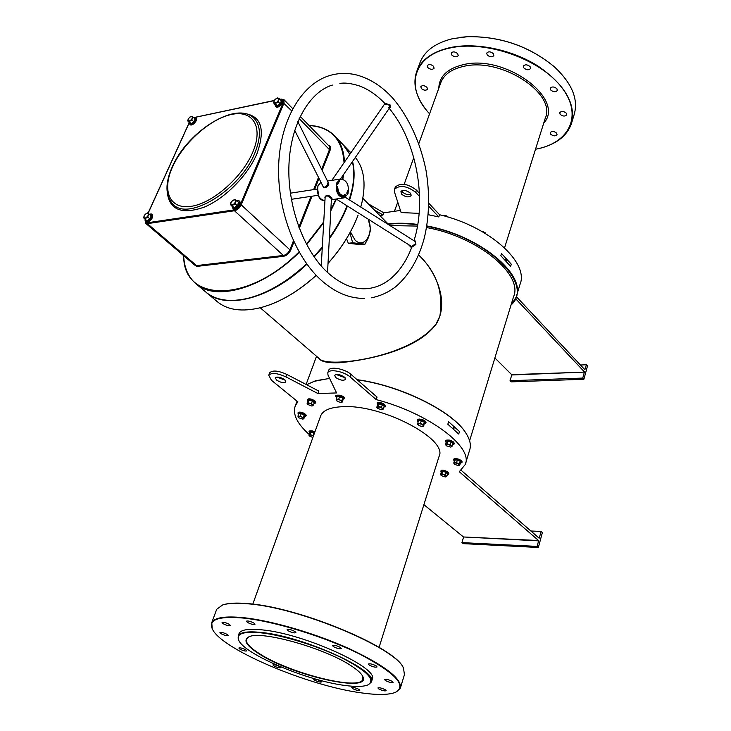 <?xml version="1.0" encoding="UTF-8"?>
<svg xmlns="http://www.w3.org/2000/svg" width="731" height="731" viewBox="0 0 731 731"><rect width="100%" height="100%" fill="white"/><g stroke="black" fill="none" stroke-linecap="round" stroke-linejoin="round"><path stroke-width="1.1" d="M351.191 665.822C357.276 669.788 361.087 673.224 362.613 676.138C372.956 693.673 294.008 676.294 259.953 654.419C246.128 645.738 242.573 639.826 249.28 636.683C261.936 630.424 325.523 648.424 351.191 665.822M248.695 636.911L246.521 638.876C245.168 642.558 249.746 647.657 260.254 654.172C290.509 673.479 359.734 690.886 362.841 679.373L362.485 675.901M357.057 379.672C400.177 385.292 452.434 411.169 465.629 432.697L466.022 433.291M465.592 463.363L469.594 450.205C471.349 445.27 470.088 439.523 465.811 432.971C452.608 411.452 400.451 385.557 357.24 379.828M511.042 304.982C534.964 284.624 486.983 236.945 426.74 226.299M417.712 224.81C407.003 223.394 397.235 223.211 388.399 224.262M388.07 223.924C397.006 222.836 406.902 223.01 417.766 224.444M426.803 225.934C479.49 235.355 526.439 274.5 516.104 297.252L510.96 305.247M344.931 685.45C355.568 686.884 363.143 686.747 367.666 685.029C376.045 680.333 367.684 671.387 342.583 658.211C318.332 646.149 283.253 635.266 261.131 632.845C243.587 631.182 236.095 633.603 238.653 640.109C243.971 654.108 307.194 680.799 344.931 685.45M238.626 640.064L238.26 635.796C240.216 632.196 247.818 631.072 261.049 632.434C303.402 636.235 379.882 671.213 371.266 682.114L368.561 684.618M360.803 206.864L362.019 202.149C366.158 182.896 363.928 168.002 355.321 157.485M328.018 263.352C341.706 247.946 351.721 231.901 358.053 215.225L357.989 215.426C351.675 232.074 341.679 248.083 328.009 263.452M349.244 199.773L350.825 194.446L349.244 199.773M343.881 145.46L349.939 154.177M352.57 161.469C355.33 172.37 354.343 185.217 349.619 200.011M535.521 149.243L535.704 149.206C569.714 143.166 583.594 114.886 561.198 86.797C539.314 58.599 485.146 39.821 449.583 48.091C413.463 55.574 405.23 86.231 427.562 111.56L429.572 113.844M426.365 110.098C415.446 96.245 412.357 83.014 417.118 70.404C421.997 59.266 432.798 51.709 449.519 47.743C475.388 41.978 512.011 49.48 538.226 66.229C565.374 85.171 576.393 104.451 571.286 124.078C566.827 135.948 556.51 143.98 540.355 148.183M460.21 37.345L467.73 36.669C500.58 36.239 529.472 46.291 554.381 66.832L557.47 69.719M571.806 122.36L574.036 114.995C578.696 99.59 572.19 83.581 554.5 66.95C529.509 46.345 500.534 36.258 467.575 36.687L452.809 38.642C436.124 42.681 425.332 50.311 420.426 61.523L419.557 63.844M362.083 692.97C377.644 695.126 388.746 694.925 395.37 692.385C407.35 685.733 395.462 672.959 359.707 654.071C324.948 636.747 274.408 621.195 243.222 618.051C218.925 615.977 208.573 619.486 212.191 628.596C220.031 648.781 308.391 686.126 362.083 692.97M212.218 628.669L211.771 622.574C214.503 617.567 224.956 615.922 243.14 617.64C271.393 620.518 315.618 633.412 349.72 648.909C385.328 665.813 402.187 678.916 400.323 688.227L396.531 691.846M221.219 605.551L222.809 604.912C228.291 603.02 236.835 602.609 248.43 603.669C299.71 607.37 395.754 647.593 403.302 667.759L403.384 667.915M400.561 687.432L404.435 674.658L403.503 668.125C395.937 647.904 299.573 607.552 248.138 603.833C236.506 602.764 227.944 603.185 222.443 605.076L216.705 609.288L216.294 610.403M260.227 307.769L319.529 358.866C327.698 368.296 410.712 357.715 436.124 323.915L439.861 316.121C443.461 293.533 437.184 273.961 421.038 257.403L418.625 254.964M418.689 254.799C435.585 271 449.857 301.711 436.243 324.025C417.264 349.902 369.493 359.871 339.751 362.722C327.817 363.197 320.818 361.681 318.743 358.19M426.959 87.364L427.461 89.219C425.899 90.735 423.861 90.498 421.33 88.497L420.818 86.633C422.381 85.116 424.428 85.363 426.959 87.364M556.657 133.179L557.049 134.714C555.396 136.395 553.248 136.213 550.635 134.166L550.233 132.613C551.905 130.931 554.043 131.123 556.657 133.179M566.333 113.232L566.717 114.831C564.999 116.604 562.806 116.421 560.129 114.301L559.736 112.693C561.454 110.92 563.656 111.103 566.333 113.232M556.931 88.771L557.333 90.47C555.578 92.298 553.349 92.124 550.635 89.94L550.233 88.223C551.987 86.395 554.226 86.578 556.931 88.771M530.112 66.676L530.542 68.495C528.778 70.331 526.539 70.149 523.825 67.937L523.396 66.101C525.16 64.264 527.407 64.456 530.112 66.676M493.361 53.683L493.818 55.602C492.091 57.393 489.88 57.182 487.193 54.989L486.736 53.052C488.472 51.271 490.684 51.481 493.361 53.683M457.725 53.71L458.218 55.666C456.537 57.365 454.39 57.137 451.749 54.999L451.255 53.025C452.937 51.334 455.093 51.563 457.725 53.71M433.574 66.329L434.077 68.257C432.469 69.856 430.376 69.619 427.79 67.554L427.288 65.607C428.896 64.008 430.998 64.246 433.574 66.329M247.407 622.392C250.943 624.201 253.465 624.831 254.973 624.292L253.94 623.086C250.404 621.277 247.873 620.637 246.356 621.186L247.407 622.392M220.972 633.667C224.326 635.358 226.701 635.961 228.099 635.504L227.067 634.371C223.704 632.68 221.329 632.068 219.93 632.534L220.972 633.667M239.841 649.091C243.14 650.736 245.47 651.33 246.84 650.892L245.863 649.841C242.564 648.196 240.234 647.593 238.854 648.032L239.841 649.091M288.124 630.762C291.733 632.617 294.328 633.256 295.909 632.68L294.931 631.502C291.313 629.647 288.718 629.007 287.137 629.583L288.124 630.762M333.373 646.615C337.009 648.47 339.632 649.11 341.258 648.525L340.363 647.419C336.726 645.546 334.094 644.916 332.468 645.5L333.373 646.615M369.21 665.046C372.81 666.882 375.423 667.513 377.068 666.937L376.237 665.914C372.627 664.077 370.005 663.446 368.369 664.022L369.21 665.046M385.374 680.506C388.901 682.288 391.469 682.909 393.077 682.37L392.282 681.411C388.755 679.629 386.187 678.998 384.579 679.547L385.374 680.506M378.685 688.885C382.112 690.603 384.607 691.215 386.151 690.713L385.374 689.799C381.947 688.072 379.453 687.46 377.9 687.962L378.685 688.885M352.57 688.556C355.915 690.219 358.327 690.813 359.807 690.356L359.012 689.443C355.659 687.78 353.247 687.177 351.766 687.633L352.57 688.556M316.194 679.227L313.7 679.209L314.549 680.15C317.839 681.776 320.187 682.37 321.603 681.932L317.638 679.629M273.842 665.895C277.113 667.522 279.434 668.116 280.814 667.677L279.909 666.69C276.638 665.073 274.308 664.47 272.928 664.908L273.842 665.895M223.129 623.698C226.573 625.444 229.022 626.065 230.457 625.562L229.406 624.375C225.952 622.629 223.503 621.999 222.06 622.501L223.129 623.698M410.274 193.066L411.114 195.597C408.812 197.635 405.678 197.196 401.73 194.291L400.88 191.75C403.192 189.713 406.317 190.161 410.274 193.066M411.069 194.254C408.227 195.177 405.376 194.464 402.525 192.089L401.712 190.882M379.087 647.355L438.965 456.683C448.843 439.605 382.706 404.398 343.186 406.664C330.823 407.13 323.358 410.082 320.799 415.537L320.416 416.597M371.449 681.53L372.061 679.565C380.705 668.582 304.306 633.585 261.963 629.857C248.732 628.523 241.139 629.665 239.165 633.293L238.9 634.015M345.078 377.689L336.105 374.491M344.548 377.178L345.626 379.38C343.387 380.924 340.098 380.312 335.739 377.552L334.652 375.332C336.89 373.788 340.198 374.4 344.548 377.178M276.866 377.059L285.282 380.211M276.51 380.038C280.695 382.651 283.811 383.263 285.885 381.893L284.724 379.691C280.54 377.068 277.415 376.447 275.331 377.817L276.51 380.038M506.373 261.259L506.428 258.884L505.925 258.664L505.349 260.154M453.905 429.28L454.079 426.657L453.631 426.484L452.9 428.384M350.441 231.91L355.001 239.987C364.184 249.737 374.692 232.677 368.132 219.117M349.957 232.796L352.644 242.774L365.016 244.163L368.561 237.356L370.608 229.653L368.351 219.254M459.488 431.537L458.712 434.022L447.829 424.227L448.615 421.732L459.488 431.537L448.615 421.732M423.898 504.673L463.463 536.965L538.546 540.529L459.287 471.723L465.236 464.55C473.661 447.217 429.024 413.298 376.191 399.592L350.103 376.949C344.1 371.385 329.069 368.588 327.799 372.755L327.981 375.03L336.589 392.931L317.948 393.543L318.844 391.094L286.799 374.409C278.209 370.571 272.508 370.032 269.693 372.783L269.593 373.038M376.191 399.592L377.059 397.079L351.008 374.4C345.014 368.835 329.992 366.048 328.722 370.224L328.63 370.489M500.826 255.74L501.521 253.529L511.298 264.193L510.613 266.386L500.826 255.74M400.442 210.437L383.812 212.812L383.026 214.96L380.074 215.809M516.543 295.799L519.969 284.523C529.482 262.804 489.286 226.299 439.569 214.75L438.81 216.943L428.183 214.695M419.128 213.37L401.127 212.557L394.466 191.988L394.502 189.292C399.711 184.733 406.765 185.729 415.656 192.299L419.576 196.475M469.613 440.784L513.537 296.777C523.634 274.637 477.727 236.542 426.529 227.542M417.492 226.08L390.043 225.596M516.314 296.603L584.882 369.74L586.381 364.751L587.496 365.948L583.886 379.261L582.762 378.073L584.38 372.116L511.746 374.976L510.046 380.723L511.197 381.865L583.886 379.261M368.305 203.848L383.812 212.812M395.188 187.41L395.307 187.09C400.515 182.512 407.56 183.508 416.442 190.078L419.457 193.304M428.75 203.209L439.569 214.75M494.878 357.962L511.691 374.665L584.38 372.116M515.565 298.623L584.325 371.787M255.603 296.037C273.065 289.997 290.097 279.26 306.691 263.845C290.097 279.26 273.065 289.997 255.603 296.037M313.946 256.618L322.307 247.142L313.946 256.618M329.352 237.977C336.954 227.323 342.866 216.614 347.07 205.84C342.866 216.614 336.954 227.323 329.352 237.977M207.028 293.058L216.531 301.044C227.058 310.163 241.998 312.301 261.342 307.477C279.854 302.351 298.138 291.632 316.176 275.322M347.444 206.078C343.15 217.052 337.101 227.953 329.315 238.781M322.27 247.882L314.193 256.983M306.947 264.202C270.881 298.751 225.395 310.191 206.151 292.336M316.221 275.368C300.788 289.385 284.935 299.326 268.679 305.183M313.142 381.527L329.58 378.366M329.626 378.448L315.691 380.705L306.609 384.716M317.948 393.543L285.867 376.867C277.277 373.038 271.566 372.49 268.752 375.222L271.42 380.248L297.864 401.822L295.443 405.431C292.245 413.755 296.85 423.459 309.25 434.525M346.54 238.681L348.321 243.286L360.703 244.666L365.016 244.163M352.644 242.774L348.321 243.286M461.151 470.298L539.167 538.226L541.159 531.437L542.393 532.515L538.345 547.482L537.102 546.413L538.61 540.867L463.463 536.965M463.527 537.285L461.946 542.612L463.216 543.645L538.345 547.482M530.87 530.998L541.159 531.437M461.946 542.612L537.102 546.413M374.272 209.907L383.026 214.96M428.677 206.16L438.81 216.943M510.046 380.723L582.762 378.073M580.441 365.007L586.381 364.751M511.298 264.193L501.521 253.529M414.34 240.983L415.391 241.029L415.893 244.474L411.781 247.233L411.544 246.493L415.811 243.624L414.87 241.312L345.397 197.333M388.709 107.631L389.705 107.621L389.76 105.264L384.643 103.957L384.597 103.162L390.116 104.935L390.281 107.658L389.449 107.996M294.684 130.346L323.056 186.387C324.409 187.739 325.843 187.209 327.36 184.797L328.1 182.238M327.991 182.019L328.904 184.038L328.201 185.345C325.459 188.516 323.623 188.607 322.673 185.619M327.534 272.489L331.408 199.097L330.787 198.101C328.201 195.707 326.328 195.36 325.149 197.059L321.238 266.002M325.103 197.836L324.838 197.242C326.373 194.428 328.795 194.729 332.102 198.147L331.408 199.143M326.063 271.091L327.451 272.416C303.603 250.468 287.146 205.786 288.964 164.493C290.7 122.909 310.3 91.539 332.377 85.07M349.235 199.764L351.94 189.859C354.197 179.278 354.343 169.912 352.388 161.734M349.829 154.332L342.985 144.555M342.419 178.985L343.122 175.166M344.045 162.711C342.501 139.319 330.851 126.929 309.094 125.522M309.03 125.458C320.087 125.869 328.84 129.57 335.291 136.542C340.966 142.892 344.018 151.418 344.447 162.127M343.689 174.353L342.839 179.104M384.643 103.957L331.837 180.374M336.827 182.805L340.555 179.004C346.923 180.009 349.381 185.007 347.929 193.998L344.137 197.854C337.795 196.813 335.355 191.796 336.827 182.805M347.545 191.348L347.755 191.961L347.545 191.348M338.828 182.375L338.435 181.462L338.828 182.375M339.376 181.608L339.001 180.84L339.376 181.608M336.927 187.575C337.631 193.633 339.961 196.639 343.908 196.602L345.388 196.246L345.571 194.93L344.73 194.51L343.689 195.341C340.344 195.378 338.371 192.829 337.768 187.703L337.366 186.688L336.927 187.575M338.325 182.302L338.334 183.042L338.325 182.302M338.161 183.225L338.005 183.81L337.43 183.161L338.161 183.225L338.005 183.81L337.43 183.161L338.161 183.225M337.457 184.212L337.338 183.563L337.457 184.212M347.371 193.176L346.933 192.582L347.517 193.176L346.878 193.112L347.316 193.706L346.732 193.121L347.371 193.176L346.933 192.582L347.517 193.176L346.878 193.112L347.316 193.706L346.732 193.121L347.371 193.176M347.061 192.481L347.143 191.869L347.746 192.354L347.6 192.893L347.061 192.481L347.143 191.869L347.746 192.354L347.6 192.893L347.061 192.481M347.654 191.01L347.517 190.27L347.654 191.01M183.7 255.713C183.024 302.086 247.416 304.059 299.061 251.875M306.435 244.209L323.742 221.849M330.841 209.843L336.004 199.042M196.557 284.258L205.283 291.596C215.398 300.386 229.772 302.579 248.403 298.184C268.03 293.003 287.447 281.536 306.654 263.79M313.901 256.563L322.316 247.032M329.361 237.858C336.936 227.24 342.83 216.568 347.051 205.822M336.443 199.134L330.787 210.866M323.696 222.717L306.654 244.62M299.281 252.268C262.347 289.147 214.503 301.976 195.204 283.125C188.013 276.528 184.166 267.372 183.645 255.676M343.387 196.685L345.279 195.954M337.494 187.748L337.082 187.081M343.204 195.415C339.86 195.451 337.886 192.902 337.293 187.776L337.768 187.703M344.95 196.009L344.776 194.848M345.087 195.003L345.571 194.93M338.27 182.403L338.316 182.905L338.27 182.403M347.664 190.873L347.527 190.407L347.664 190.873M307.998 400.99L309.122 399.903L312.502 400.716L314.632 402.489L314.284 402.827M308.043 404.618L307.614 403.357L309.78 403.293L308.272 402.68L307.121 403.567L308.016 404.599L311.726 405.988L313.453 405.102L312.365 404.508L312.786 405.769L312.055 405.979M312.365 404.508L309.78 403.293L311.443 403.448L312.365 404.508M313.453 405.102L314.33 402.69L312.329 401.036L309.158 400.268L308.007 401.155L307.121 403.567M312.502 400.716L311.443 403.448M309.122 399.903L308.272 402.68M149.837 214.64L151.536 215.819L150.093 219.026L147.086 220.972L145.588 219.538M144.665 214.941L143.504 217.692L144.948 218.871L147.772 217.043L148.265 215.371L146.173 217.792L144.034 218.121L144.153 215.727L146.09 213.616L148.219 213.288L147.68 212.858L145.158 214.384M148.265 215.371L148.219 213.288L149.133 214.037L148.265 215.371M145.542 219.711L143.504 217.692M145.515 219.41L144.948 218.871M147.086 220.972L149.782 218.77L147.772 217.043M150.093 219.026L151.143 215.764L149.133 214.037M237.356 201.409L238.854 202.478L237.438 205.859L234.176 207.924L232.412 206.407M230.822 202.706L233.015 200.157L235.4 199.791L234.733 199.362L231.681 201.308L230.347 204.461L231.005 204.899L230.822 202.706M233.39 204.534L231.005 204.899L232.056 205.685L235.108 203.739L235.583 201.975L233.39 204.534M235.583 201.975L235.4 199.791L236.442 200.568L235.583 201.975M232.357 206.617L230.347 204.461M232.348 206.297L234.057 207.522L232.056 205.685M234.176 207.924L237.109 205.575L235.108 203.739M237.438 205.859L238.443 202.414L236.442 200.568M280.905 100.357L281.7 100.832L280.384 103.948L277.213 106.032L275.432 104.761M273.951 101.116L276.044 98.685L278.392 98.192L277.707 97.89L274.746 99.845L273.504 102.76L274.189 103.062L273.951 101.116M276.546 102.568L274.189 103.062L275.231 103.729L278.209 101.773L278.648 100.129L276.546 102.568M278.648 100.129L278.392 98.192L279.443 98.849L278.648 100.129M275.368 104.99L273.504 102.76M275.377 104.661L277.104 105.629L275.231 103.729M277.213 106.032L280.074 103.683L278.209 101.773M280.384 103.948L281.298 100.759L279.443 98.849M194.364 118.285L195.378 118.961L194.035 121.94L191.102 123.895L189.576 122.689M188.461 118.559L187.639 120.789L189.11 121.739L191.86 119.902L192.308 118.331L190.307 120.652L188.196 121.09L188.205 118.998L190.097 116.914L192.207 116.467L189.896 117.051M192.308 118.331L192.207 116.467L193.121 117.106L192.308 118.331M189.53 122.872L187.639 120.789M189.512 122.561L190.992 123.521L189.11 121.739M191.102 123.895L193.733 121.684L191.86 119.902M194.035 121.94L195.003 118.897L193.121 117.106M337 396.869L336.927 396.412L339.696 396.33L342.93 397.856L343.195 399.501M340.847 402.352L342.227 402.087L341.925 401.566L340.6 402.352L338.033 401.675L336.297 400.213L337.366 399.428L340.189 400.104L338.755 399.153L336.159 399.227L336.781 400.88M341.925 401.566L340.189 400.104L341.788 400.579L341.925 401.566M342.227 402.087L343.095 399.619L342.665 398.121L339.632 396.686L337.037 396.769L336.159 399.227M342.93 397.856L341.788 400.579M339.696 396.33L338.755 399.153M377.616 404.691L378.914 403.567L382.441 404.407L384.195 406.527M377.351 407.121L379.681 407.066L382.313 408.318L381.418 407.231L378.101 406.436L376.767 407.341L377.671 408.428L377.351 407.121M381.838 409.826L377.717 408.465M382.624 409.616L382.313 408.318L383.382 408.931L382.624 409.616M383.382 408.931L384.223 406.436L382.267 404.727L378.96 403.941L378.101 406.436M378.914 403.567L377.616 404.846L376.767 407.341M382.441 404.407L381.418 407.231M418.461 421.074L418.406 420.508L421.33 420.462L424.537 421.979L424.647 423.578M419 423.578L421.878 424.272L423.514 425.716L423.459 424.748L420.444 423.322L417.712 423.368L417.776 424.336L419 423.578M422.28 426.465L423.724 426.21L423.514 425.716L422.171 426.465L419.411 425.771L417.776 424.336L418.306 425.076M423.724 426.21L424.272 422.244L421.257 420.818L420.444 423.322M421.33 420.462L418.525 420.864L417.712 423.368M424.537 421.979L423.459 424.748M446.312 442.063L447.719 441.021L451.219 441.871L453.156 443.589L452.087 446.266L451.1 445.7L451.283 446.906L452.087 446.266M448.551 444.503L451.1 445.7L450.269 444.667L446.988 443.863L446.184 444.503L448.551 444.503M450.661 447.08L446.577 445.873L446.184 444.503L445.535 444.676L446.477 445.8M453.156 443.589L451.036 442.182L450.269 444.667M451.219 441.871L447.765 441.387L446.988 443.863M447.719 441.021L446.312 442.2L445.535 444.676M454.536 460.475L454.508 459.872L457.359 459.89L460.42 461.325L460.612 462.741L459.598 465.336L458.191 465.556L454.499 464.331L453.896 463.545L455.139 462.887L457.908 463.573L459.433 464.907L459.415 464.021L456.546 462.668L453.869 462.65L454.362 464.212M458.31 465.556L459.598 465.336M460.338 462.906L460.155 461.581L459.415 464.021M460.42 461.325L457.295 460.238L456.546 462.668M457.359 459.89L454.618 460.219L453.869 462.65M441.286 472.162L442.62 471.239L445.947 472.062L447.5 473.871M445.517 476.941L446.769 476.228L445.837 475.707L446.011 476.804L445.261 476.959L441.35 475.643L441.168 474.547L443.406 474.583L445.837 475.707L445.033 474.739L441.917 473.971L440.546 474.684L441.36 475.653M447.792 473.651L446.769 476.228M447.509 473.843L445.773 472.363L445.033 474.739M445.947 472.062L442.657 471.586L441.917 473.971M442.62 471.239L441.286 472.308L440.546 474.684M314.367 433.373L310.922 432.167L309.706 432.661L310.885 431.82L314.476 433.054M312.877 437.503L309.853 436.252L309.451 435.1L308.985 435.274L309.697 436.115M313.498 435.767L311.507 435.082L313.462 435.877M311.507 435.082L309.451 435.1L310.081 434.497L311.507 435.082M314.102 432.615L313.096 435.237M310.885 431.82L310.081 434.497M309.816 432.953L308.985 435.274M298.769 413.847L301.263 413.39L304.379 414.833L304.717 416.368M302.46 419.091L303.749 418.845L303.255 417.447L301.72 416.999L303.42 418.37L302.46 419.091L298.577 417.693L298.093 417.063L299.052 416.341L297.919 416.14L298.412 417.538M301.72 416.999L299.052 416.341L300.34 416.094L301.72 416.999M304.9 416.332L303.749 418.845M304.617 416.487L304.123 415.089L303.255 417.447M304.379 414.833L301.209 413.728L300.34 416.094M301.263 413.39L298.796 413.783L297.919 416.14M442.776 215.572L446.111 215.691L447.792 216.997M445.855 216.422L446.111 215.691M481.948 231.462L483.767 231.91L485.548 233.573M485.009 233.253L485.174 232.75M504.564 247.809L545.244 118.285C556.912 93.449 500.836 56.972 463.545 66.402C451.886 69.025 444.384 74.233 441.049 82.009L418.9 143.431M438.792 88.25C439.24 76.38 447.381 68.522 463.235 64.675C505.578 53.911 566.032 99.352 543.69 123.237M285.867 376.867L286.799 374.409M350.103 376.949L351.008 374.4M416.442 190.078L415.656 192.299M324.701 200.696C319.191 200.504 316.934 195.542 317.921 185.793L320.964 182.247L318.031 185.729C316.496 194.254 318.798 199.234 324.948 200.678M327.36 184.797L328.201 185.345M331.335 198.786L332.102 198.147M385.849 103.436L385.84 104.295M254.918 152.806C261.031 137.501 260.894 126.161 254.498 118.815C237.447 99.608 187.575 131.141 172.242 166.924C164.996 183.225 165.224 195.643 172.945 204.177C188.178 221.822 240.563 189.768 254.918 152.806M252.816 152.075C263.617 126.801 252.899 109.732 231.526 114.447C210.3 118.797 183.39 142.773 172.635 166.695C161.578 190.654 169.537 209.751 191.184 206.334C212.657 203.3 242.345 177.286 252.816 152.075M241.248 113.131C260.775 114.401 266.029 127.87 257.01 153.547C247.873 175.376 224.892 198.649 204.059 207.193C181.654 214.896 169.364 209.852 167.18 192.052M293.953 241.924L290.728 250.084C289.074 253.547 286.671 255.622 283.527 256.316L196.721 266.413L194.053 264.54M328.53 145.524C330.522 145.908 331.088 147.37 330.229 149.919L322.17 170.369M319.008 178.382L314.641 189.457M311.973 196.219L299.29 228.383M145.076 220.47L145.478 222.334L147.187 222.809L234.285 209.861L237.758 208.052L240.353 204.543L283.18 102.706C284.039 100.129 283.308 98.968 280.978 99.224L283.957 99.644L284.012 102.998L241.212 204.844L289.905 249.801L293.442 240.828M274.171 100.659L194.875 117.399M189.082 123.11L148.137 213.224M283.527 256.316L283.354 255.466L234.468 210.747L147.36 223.649L196.548 265.6L283.354 255.466C286.214 254.827 288.398 252.944 289.905 249.801L290.728 250.084M321.658 169.345L329.434 149.645L299.162 118.559M291.605 110.792L283.18 102.706M298.833 227.167L310.995 196.365M313.663 189.603L318.488 177.368M318.835 196.493L317.473 187.721M147.187 222.809L147.36 223.649L145.579 223.229L145.167 219.583M145.652 223.293L194.748 265.134L196.548 265.6L196.721 266.413M283.866 99.553L292.711 108.654M330.229 149.919L329.434 149.645L329.27 146.291L300.194 116.357M240.353 204.543L241.212 204.844C239.604 208.061 237.356 210.025 234.468 210.747L234.285 209.861M195.506 117.262L194.949 117.38M281.554 99.124L279.863 99.288M314.686 400.78C311.196 398.687 308.811 398.294 307.541 399.601M314.568 401.337C309.332 398.715 307.121 398.715 307.934 401.346C306.691 398.231 308.985 398.048 314.796 400.807C316.386 402.251 316.121 403.165 314.01 403.558C315.728 403.338 315.911 402.607 314.568 401.337M149.508 214.357C152.212 213.324 153.172 214.475 152.386 217.82C148.402 223.074 146.026 223.531 145.268 219.19C145.844 223.019 148.055 222.434 151.911 217.454C152.852 214.64 152.057 213.616 149.526 214.366M146.118 221.776C148.174 222.562 150.23 221.255 152.295 217.875M232.019 205.996C232.823 210.099 235.263 209.495 239.348 204.196C240.207 201.391 239.348 200.276 236.762 200.87M232.951 208.728C235.3 209.642 237.557 208.28 239.722 204.643M275.048 104.332C275.806 108.124 278.2 107.466 282.212 102.367C282.97 99.992 282.239 99.014 280 99.425M275.788 106.808C278.072 107.759 280.329 106.434 282.559 102.833M189.274 122.342C189.832 125.869 191.997 125.239 195.78 120.432C196.612 118.038 195.926 117.115 193.715 117.673M189.959 124.672C191.97 125.485 194.026 124.224 196.136 120.871M344.52 398.093C341.541 395.206 338.809 394.457 336.351 395.855M344.429 398.697C340.911 395.535 338.124 394.868 336.068 396.695L335.949 396.54C333.318 394.512 343.524 394.502 344.749 398.294L344.429 398.697M385.338 406.116C384.287 403.466 381.673 402.342 377.479 402.744M385.164 406.948L384.999 406.984C384.625 404.243 382.011 403.009 377.178 403.284L377.169 402.772C382.404 402.37 385.091 403.75 385.2 406.929M425.935 422.71C425.762 420.837 423.624 419.64 419.512 419.101M424.473 423.907C426.886 422.29 425.15 420.864 419.256 419.631C417.264 419.804 416.908 420.544 418.205 421.851M453.924 443.37C454.17 442.173 452.754 441.104 449.656 440.153M452.626 444.53C454.92 443.562 453.869 442.282 449.474 440.692C445.919 440.126 444.832 440.729 446.221 442.502C444.174 440.583 445.316 439.788 449.638 440.126C454.728 442.566 455.724 444.037 452.626 444.539M449.62 440.144L445.809 440.802M461.709 461.919L459.689 459.589M460.302 463.043C462.431 462.595 462.166 461.608 459.488 460.101C454.609 458.547 452.891 458.904 454.326 461.16C452.535 458.501 454.307 457.962 459.662 459.543C462.677 461.48 462.887 462.641 460.302 463.043M459.607 459.552C456.336 458.3 454.399 458.264 453.796 459.433M447.308 474.483L448.532 473.852L447.884 472.637C442.794 470.152 440.574 470.115 441.213 472.546L441.186 472.528C440.099 469.558 442.401 469.421 448.085 472.125C449.309 473.606 449.044 474.392 447.308 474.483M447.966 472.08C444.485 470.051 442.109 469.695 440.82 470.992M312.557 430.998L309.377 431.518M314.732 432.368L312.402 431.509C309.323 430.988 308.436 431.518 309.77 433.108C308.226 431.171 309.176 430.458 312.594 430.979L314.915 431.838L312.612 431.007M303.511 413.042C306.709 414.806 307.047 416.03 304.535 416.697C306.618 416.241 306.216 415.208 303.31 413.572C298.906 412.092 297.307 412.403 298.522 414.504C297.051 411.937 298.714 411.443 303.511 413.042C300.468 411.864 298.705 411.809 298.184 412.878M305.86 415.674L303.529 413.07M362.841 679.373L363.005 678.861M350.898 152.797L344.749 146.392M362.823 198.284L389.175 225.047M408.218 244.392L411.571 247.791M316.532 356.28L306.106 384.46M297.033 401.145L295.443 405.431M268.752 375.222L269.693 372.783M327.799 372.755L328.722 370.224M239.165 633.293L238.26 635.796M216.705 609.288L211.771 622.574M320.799 415.537L252.798 604.135M395.307 187.09L394.502 189.292M420.426 61.523L417.118 70.404M413.773 157.649L404.179 184.267M397.746 202.112L394.585 210.884M364.367 298.412C349.135 298.54 334.57 292.309 320.662 279.735M327.461 272.425C342.081 285.446 356.509 290.691 370.745 288.16C377.233 286.972 383.309 284.258 388.983 280.019C398.623 272.572 406.226 261.643 411.781 247.233M413.993 240.755C427.151 199.426 416.423 140.69 389.194 108.352M320.571 279.662C294.301 255.53 276.885 208.472 278.694 164.365C280.476 120.35 301.163 84.44 329.288 75.658C338.142 72.981 347.097 72.716 356.143 74.864C369.831 78.427 382.231 86.413 393.342 98.804C409.177 117.81 420.572 143.212 426.072 170.661C429.91 194.081 429.335 216.44 424.364 237.739C418.781 258.664 409.269 274.957 395.836 286.616C388.325 292.391 380.138 296.119 371.284 297.809M384.588 103.162C376.547 94.82 368.004 89.027 358.958 85.765C350.862 83.307 344.502 82.539 339.888 83.453M297.828 121.638L328.118 182.284M340.555 179.004L327.506 181.06M317.199 189.064L290.362 193.185M344.402 146.036L335.291 136.542M318.168 195.287L291.331 199.316M343.479 197.955L331.371 199.718M389.705 107.621L340.463 179.022M411.544 246.484L336.242 199.015M274.289 100.458L194.135 117.517M148.055 213.15L189.155 122.717M254.498 118.815L253.657 117.983M343.433 196.666L343.908 196.602M236.743 200.851C239.658 200.193 240.691 201.436 239.832 204.579C235.501 210.089 232.887 210.555 231.992 205.978M279.982 99.407C282.605 99.069 283.5 100.184 282.669 102.76C278.164 108.161 275.614 108.672 275.03 104.314M193.706 117.664C196.228 117.006 197.078 118.056 196.228 120.816C192.116 125.896 189.795 126.399 189.265 122.324M418.205 421.86C416.725 420.17 417.127 419.238 419.402 419.064C425.963 420.69 427.653 422.308 424.464 423.916"/></g></svg>
